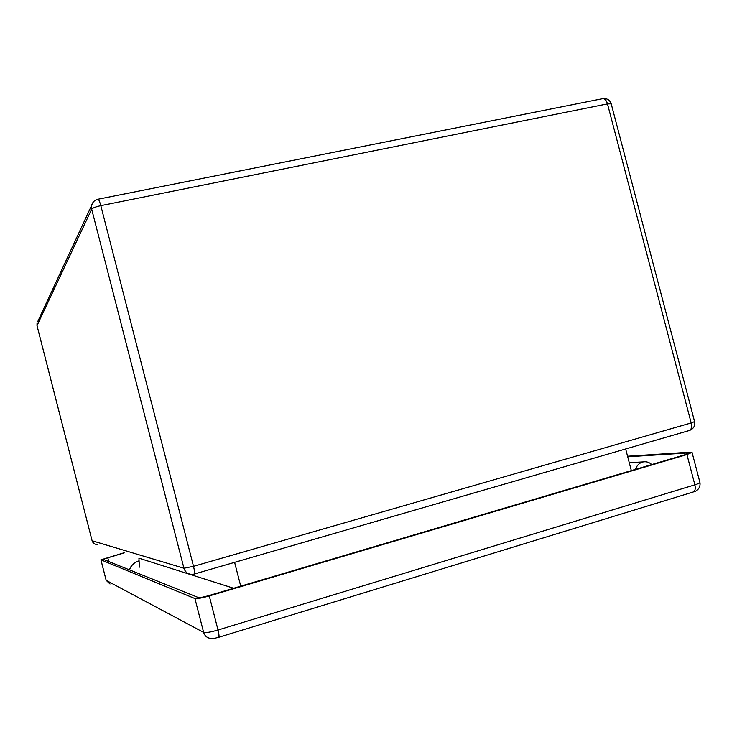 <?xml version="1.0" encoding="UTF-8"?>
<svg xmlns="http://www.w3.org/2000/svg" width="737" height="737" viewBox="0 0 737 737"><rect width="100%" height="100%" fill="white"/><g stroke="black" fill="none" stroke-linecap="round" stroke-linejoin="round"><path stroke-width="1.11" d="M240.732 586.164L234.606 562.34M631.323 470.602L625.667 448.962M139.413 567.158L138.934 558.167L233.657 588.264M627.712 456.783L687.501 452.951L688.819 453.098L685.161 454.674L208.58 595.68C203.283 597.182 199.874 597.799 198.354 597.55L103.06 559.245L124.258 552.879M627.565 456.221L690.191 452.159L692.034 452.371L686.93 454.563L209.271 595.947C201.827 598.048 197.046 598.914 194.936 598.564L100.941 559.834L123.982 552.796M635.534 469.358C636.879 465.277 639.449 462.79 643.254 461.906C646.404 461.38 649.242 462.265 651.757 464.559M139.081 560.921L138.353 561.087M183.937 568.227L91.683 209.17L37.016 325.634L92.107 540.755L183.937 568.227C185.346 572.428 188.248 574.473 192.633 574.353L194.135 574.077C194.881 573.755 194.679 571.175 193.518 566.329L691.177 422.946L607.481 103.899L100.812 205.651L193.518 566.329L183.937 568.227M194.328 574.022L689.04 430.592C691.352 429.828 692.071 427.285 691.177 422.946L694.586 421.61L611.213 103.843C609.858 100.011 607.113 98.261 602.967 98.611L602.415 98.721M97.938 199.239L98.122 199.202C94.907 199.93 92.779 201.846 91.729 204.941L91.683 209.17C92.705 207.945 95.755 206.775 100.812 205.651C99.762 201.763 98.869 199.607 98.122 199.202L602.967 98.611C604.948 98.703 606.45 100.472 607.481 103.899L611.213 103.843M97.385 544.44C94.714 544.496 92.954 543.27 92.107 540.755L94.179 543.657M92.088 540.7L37.007 325.69L37.043 323.073L37.034 325.736M37.661 321.747L93.092 202.279M687.722 453.808L687.501 452.951M692.034 452.371L699.929 482.449C699.938 482.984 698.252 483.776 694.871 484.826L686.93 454.563M218.769 637.275L692.937 492.086C695.092 491.367 695.737 488.944 694.871 484.826L218.023 630.006L209.271 595.947M100.941 559.834L106.156 580.341L110.034 584.008L106.211 580.397L203.633 632.401C204.591 635.589 206.664 637.56 209.833 638.288C216.116 638.739 214.356 638.113 218.576 637.33C219.313 637.044 219.129 634.603 218.023 630.006C210.589 632.143 205.798 632.945 203.633 632.401L194.936 598.564M108.763 561.53L107.731 557.522M129.565 569.894C131.112 565.399 134.125 562.442 138.611 561.014M689.629 430.426C693.637 428.713 695.295 425.774 694.586 421.61M100.895 559.798L106.156 580.341M699.929 482.449C700.951 488.852 695.488 491.69 693.517 491.901M629.251 462.679L643.254 461.906M139.081 560.848L138.547 561.004C134.023 562.414 130.993 565.362 129.445 569.848"/></g></svg>
